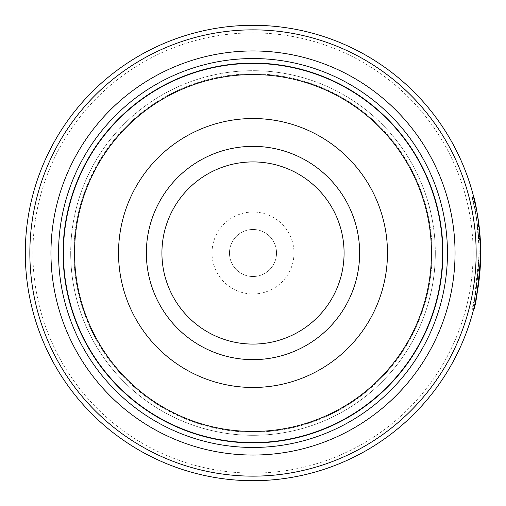 <?xml version="1.0" encoding="UTF-8"?>
<svg xmlns="http://www.w3.org/2000/svg" width="506" height="506" viewBox="0 0 506 506"><rect width="100%" height="100%" fill="white"/><g stroke="black" fill="none" stroke-linecap="round" stroke-linejoin="round"><path stroke-width="0.38" stroke-dasharray="2.53 1.9" d="M442.75 253A189.75 189.75 0 0 1 253 442.75A189.75 189.75 0 0 1 63.25 253A189.75 189.75 0 0 1 253 63.25A189.75 189.75 0 0 1 442.75 253A189.75 189.75 0 0 1 253 442.75A189.75 189.75 0 0 1 63.25 253A189.75 189.75 0 0 1 253 63.25A189.75 189.75 0 0 1 442.75 253A189.75 189.75 0 0 1 253 442.75A189.75 189.75 0 0 1 63.25 253A189.75 189.75 0 0 1 253 63.25A189.75 189.75 0 0 1 442.75 253A189.75 189.75 0 0 1 253 442.75A189.75 189.75 0 0 1 63.25 253A189.75 189.75 0 0 1 253 63.25A189.75 189.75 0 0 1 442.75 253A189.75 189.75 0 0 1 253 442.75A189.75 189.75 0 0 1 63.25 253A189.75 189.75 0 0 1 253 63.25A189.75 189.75 0 0 1 442.75 253M432.124 253A179.124 179.124 0 0 1 253 432.124A179.124 179.124 0 0 1 73.876 253A179.124 179.124 0 0 1 253 73.876A179.124 179.124 0 0 1 432.124 253A179.124 179.124 0 0 1 253 432.124A179.124 179.124 0 0 1 73.876 253A179.124 179.124 0 0 1 253 73.876A179.124 179.124 0 0 1 432.124 253M344.08 253A91.08 91.08 0 0 0 253 161.92A91.08 91.08 0 0 0 161.92 253A91.08 91.08 0 0 0 253 344.08A91.08 91.08 0 0 0 344.08 253M477.126 212.824L477.949 217.713L476.431 217.713C471.522 194.266 478.619 217.023 479.182 253C478.221 207.34 466.994 179.023 475.02 209.661L476.431 217.713L474.736 208.206L476.254 208.206M473.679 196.891L472.161 196.891L475.02 209.661L476.538 209.661L473.787 197.321M479.182 253L479.182 253.455L479.182 253M480.7 253A227.7 227.7 0 0 0 253 25.3A227.7 227.7 0 0 0 25.3 253A227.7 227.7 0 0 0 253 480.7A227.7 227.7 0 0 0 480.7 253L477.506 214.987M476.652 210.268L476.987 212.046M479.1 259.116L480.618 259.116L476.715 295.409L473.445 310.02L471.927 310.02L475.197 295.403L479.1 259.116C476.064 291.69 473.679 308.635 471.946 309.95C474.577 305.365 476.994 286.529 479.182 253.455L474.546 298.711L475.994 290.963L478.512 270.425A227.7 227.7 0 0 0 479.1 259.116L480.618 259.116A227.7 227.7 0 0 1 480.03 270.425L478.512 270.425L480.03 270.425M475.792 213.861A227.7 227.7 0 0 1 477.474 225.176L475.792 213.861L477.31 213.861L478.992 225.176A227.7 227.7 0 0 0 477.31 213.861M477.474 225.176L478.992 225.176M477.544 225.708L476.424 217.662L479.125 247.801L480.643 247.801L477.942 217.662L479.618 230.831L480.643 247.801L479.125 247.801L478.1 230.831L478.581 236.485L480.099 236.485L478.581 236.485L477.544 225.708L479.062 225.708M473.11 253A220.11 220.11 0 0 1 253 473.11A220.11 220.11 0 0 1 32.89 253A220.11 220.11 0 0 1 253 32.89A220.11 220.11 0 0 1 473.11 253M212.014 253A40.986 40.986 0 0 1 253 212.014A40.986 40.986 0 0 1 293.986 253A40.986 40.986 0 0 1 253 293.986A40.986 40.986 0 0 1 212.014 253M229.471 253A23.529 23.529 0 0 1 253 229.471A23.529 23.529 0 0 1 276.529 253A23.529 23.529 0 0 1 253 276.529A23.529 23.529 0 0 1 229.471 253A23.529 23.529 0 0 1 253 229.471A23.529 23.529 0 0 1 276.529 253A23.529 23.529 0 0 1 253 276.529A23.529 23.529 0 0 1 229.471 253M477.158 292.993L477.082 293.436M476.19 298.085L476.064 298.711L474.546 298.711M479.606 275.277L480.352 265.555M435.312 253A182.312 182.312 0 0 1 253 435.312A182.312 182.312 0 0 1 70.688 253A182.312 182.312 0 0 1 253 70.688A182.312 182.312 0 0 1 435.312 253A182.312 182.312 0 0 1 253 435.312A182.312 182.312 0 0 1 70.688 253A182.312 182.312 0 0 1 253 70.688A182.312 182.312 0 0 1 435.312 253A182.312 182.312 0 0 1 253 435.312A182.312 182.312 0 0 1 70.688 253M442.902 253A189.902 189.902 0 0 1 253 442.902A189.902 189.902 0 0 1 63.098 253A189.902 189.902 0 0 1 253 63.098A189.902 189.902 0 0 1 442.902 253A189.902 189.902 0 0 1 253 442.902A189.902 189.902 0 0 1 63.098 253A189.902 189.902 0 0 1 253 63.098A189.902 189.902 0 0 1 442.902 253M476.424 217.662L477.942 217.662"/><path stroke-width="0.76" d="M442.75 253A189.75 189.75 0 0 1 253 442.75A189.75 189.75 0 0 1 63.25 253A189.75 189.75 0 0 1 253 63.25A189.75 189.75 0 0 1 442.75 253A189.75 189.75 0 0 1 253 442.75A189.75 189.75 0 0 1 63.25 253M359.639 253A106.639 106.639 0 0 0 253 146.361A106.639 106.639 0 0 0 146.361 253A106.639 106.639 0 0 0 253 359.639A106.639 106.639 0 0 0 359.639 253M344.08 253A91.08 91.08 0 0 0 253 161.92A91.08 91.08 0 0 0 161.92 253A91.08 91.08 0 0 0 253 344.08A91.08 91.08 0 0 0 344.08 253M477.506 214.987L476.652 210.268M476.987 212.046L477.949 217.713M480.352 265.555L480.7 253.455C478.505 286.541 476.095 305.371 473.464 309.95C475.191 308.654 477.575 291.709 480.618 259.116M29.854 253A223.146 223.146 0 0 0 253 476.146A223.146 223.146 0 0 0 476.146 253A223.146 223.146 0 0 0 253 29.854A223.146 223.146 0 0 0 29.854 253M480.7 253A227.7 227.7 0 0 1 253 480.7A227.7 227.7 0 0 1 25.3 253A227.7 227.7 0 0 1 253 25.3A227.7 227.7 0 0 1 480.7 253C479.739 207.34 468.512 179.029 476.538 209.661L477.126 212.824M480.03 270.425L477.158 292.993M477.082 293.436L476.19 298.085M476.064 298.711L479.606 275.277M50.954 253A202.046 202.046 0 0 1 253 50.954A202.046 202.046 0 0 1 455.046 253A202.046 202.046 0 0 1 253 455.046A202.046 202.046 0 0 1 50.954 253M58.544 253A194.456 194.456 0 0 1 253 58.544A194.456 194.456 0 0 1 447.456 253A194.456 194.456 0 0 1 253 447.456A194.456 194.456 0 0 1 58.544 253M442.902 253A189.902 189.902 0 0 1 253 442.902A189.902 189.902 0 0 1 63.098 253A189.902 189.902 0 0 1 253 63.098A189.902 189.902 0 0 1 442.902 253M473.787 197.321L473.679 196.891M63.408 253A189.592 189.592 0 0 0 253 442.592A189.592 189.592 0 0 0 442.592 253A189.592 189.592 0 0 0 253 63.408A189.592 189.592 0 0 0 63.408 253M431.46 253A178.46 178.46 0 0 1 253 431.46A178.46 178.46 0 0 1 74.54 253A178.46 178.46 0 0 1 253 74.54A178.46 178.46 0 0 1 431.46 253M118.53 253A134.469 134.469 0 0 0 253 387.469A134.469 134.469 0 0 0 387.469 253A134.469 134.469 0 0 0 253 118.53A134.469 134.469 0 0 0 118.53 253"/></g></svg>
